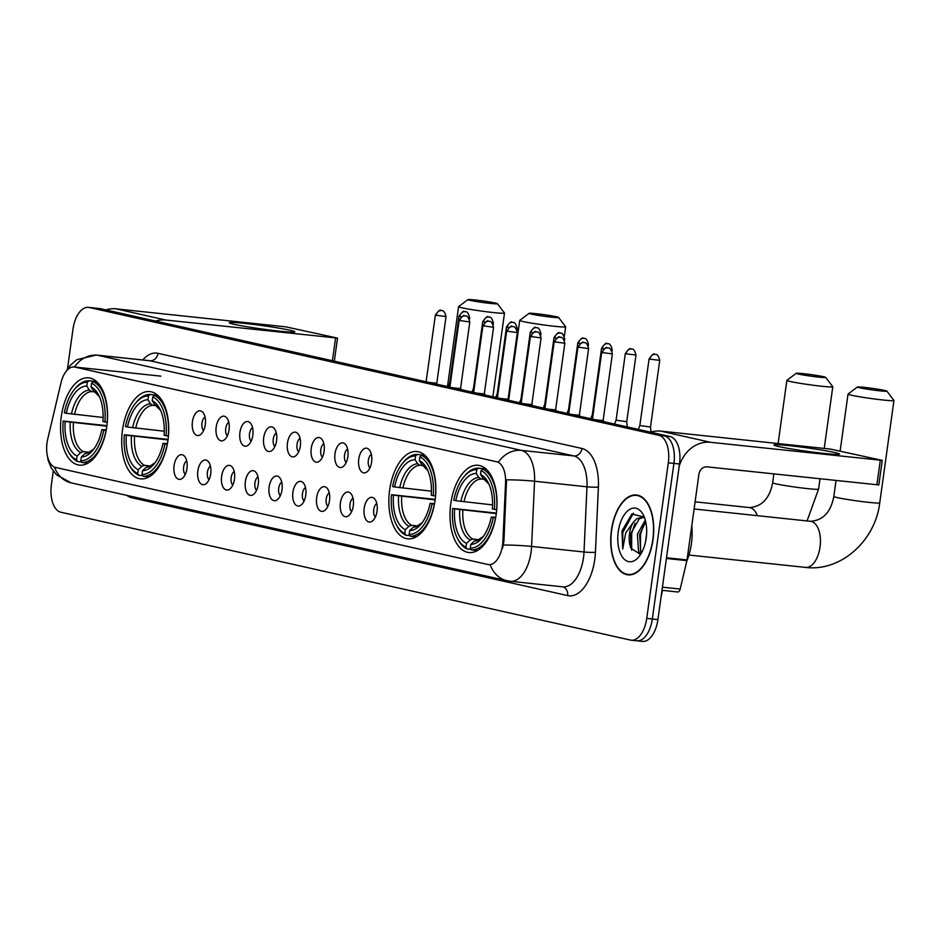 <?xml version="1.0" encoding="UTF-8"?>
<svg xmlns="http://www.w3.org/2000/svg" width="941" height="941" viewBox="0 0 941 941"><rect width="100%" height="100%" fill="white"/><g stroke="black" fill="none" stroke-linecap="round" stroke-linejoin="round"><path stroke-width="1.41" d="M435.083 500.283A43.874 23.184 -84 0 0 416.969 451.539A43.874 23.184 -84 0 0 389.621 490.073A43.874 23.184 -84 0 0 407.724 538.817A43.874 23.184 -84 0 0 435.083 500.283M167.945 440.317A43.874 23.184 -84 0 0 149.842 391.585A43.874 23.184 -84 0 0 122.483 430.119A43.874 23.184 -84 0 0 140.597 478.851A43.874 23.184 -84 0 0 167.945 440.317M106.78 426.591A43.874 23.184 -84 0 0 88.677 377.859A43.874 23.184 -84 0 0 61.318 416.381A43.874 23.184 -84 0 0 79.432 465.125A43.874 23.184 -84 0 0 106.78 426.591M496.248 514.009A43.874 23.184 -84 0 0 478.134 465.277A43.874 23.184 -84 0 0 450.774 503.8A43.874 23.184 -84 0 0 468.889 552.543A43.874 23.184 -84 0 0 496.248 514.009M358.756 459.079A12.421 6.563 96 0 1 368.837 449.327A12.421 6.563 96 0 1 371.624 461.972A12.421 6.563 96 0 1 366.414 472.241A12.421 6.563 96 0 1 358.756 459.079M371.354 454.291A7.446 3.94 -84 0 0 368.319 460.396A7.446 3.94 -84 0 0 369.907 467.912M334.996 453.75A12.421 6.563 96 0 1 345.076 443.999A12.421 6.563 96 0 1 347.864 456.632A12.421 6.563 96 0 1 342.653 466.901A12.421 6.563 96 0 1 334.996 453.75M347.594 448.963A7.446 3.94 -84 0 0 344.559 455.068A7.446 3.94 -84 0 0 346.147 462.572M311.236 448.41A12.421 6.563 96 0 1 321.316 438.659A12.421 6.563 96 0 1 324.104 451.304A12.421 6.563 96 0 1 318.893 461.572A12.421 6.563 96 0 1 311.236 448.41M323.833 443.623A7.446 3.94 -84 0 0 320.799 449.727A7.446 3.94 -84 0 0 322.387 457.244M287.464 443.082A12.421 6.563 96 0 1 297.556 433.33A12.421 6.563 96 0 1 300.332 445.963A12.421 6.563 96 0 1 295.121 456.244A12.421 6.563 96 0 1 287.464 443.082M300.073 438.294A7.446 3.94 -84 0 0 297.027 444.399A7.446 3.94 -84 0 0 298.626 451.915M263.703 437.741A12.421 6.563 96 0 1 273.796 427.99A12.421 6.563 96 0 1 276.572 440.635A12.421 6.563 96 0 1 271.361 450.904A12.421 6.563 96 0 1 263.703 437.741M276.301 432.954A7.446 3.94 -84 0 0 273.266 439.071A7.446 3.94 -84 0 0 274.866 446.575M239.943 432.413A12.421 6.563 96 0 1 250.024 422.662A12.421 6.563 96 0 1 252.811 435.307A12.421 6.563 96 0 1 247.601 445.575A12.421 6.563 96 0 1 239.943 432.413M252.541 427.626A7.446 3.94 -84 0 0 249.506 433.73A7.446 3.94 -84 0 0 251.106 441.247M216.183 427.085A12.421 6.563 96 0 1 226.263 417.322A12.421 6.563 96 0 1 229.051 429.966A12.421 6.563 96 0 1 223.84 440.235A12.421 6.563 96 0 1 216.183 427.085M228.781 422.297A7.446 3.94 -84 0 0 225.746 428.402A7.446 3.94 -84 0 0 227.334 435.906M192.423 421.744A12.421 6.563 96 0 1 202.503 411.993A12.421 6.563 96 0 1 205.291 424.638A12.421 6.563 96 0 1 200.08 434.907A12.421 6.563 96 0 1 192.423 421.744M205.02 416.957A7.446 3.94 -84 0 0 201.986 423.062A7.446 3.94 -84 0 0 203.574 430.578M364.179 508.269A12.421 6.563 96 0 1 374.271 498.507A12.421 6.563 96 0 1 377.047 511.151A12.421 6.563 96 0 1 371.836 521.42A12.421 6.563 96 0 1 364.179 508.269M376.776 503.482A7.446 3.94 -84 0 0 373.742 509.587A7.446 3.94 -84 0 0 375.341 517.091M340.419 502.929A12.421 6.563 96 0 1 350.499 493.178A12.421 6.563 96 0 1 353.287 505.823A12.421 6.563 96 0 1 348.076 516.091A12.421 6.563 96 0 1 340.419 502.929M353.016 498.142A7.446 3.94 -84 0 0 349.981 504.247A7.446 3.94 -84 0 0 351.581 511.763M316.658 497.601A12.421 6.563 96 0 1 326.739 487.838A12.421 6.563 96 0 1 329.526 500.483A12.421 6.563 96 0 1 324.316 510.751A12.421 6.563 96 0 1 316.658 497.601M329.256 492.813A7.446 3.94 -84 0 0 326.221 498.918A7.446 3.94 -84 0 0 327.809 506.423M292.898 492.261A12.421 6.563 96 0 1 302.978 482.51A12.421 6.563 96 0 1 305.766 495.154A12.421 6.563 96 0 1 300.555 505.423A12.421 6.563 96 0 1 292.898 492.261M305.496 487.473A7.446 3.94 -84 0 0 302.461 493.578A7.446 3.94 -84 0 0 304.049 501.094M269.138 486.932A12.421 6.563 96 0 1 279.218 477.181A12.421 6.563 96 0 1 282.006 489.814A12.421 6.563 96 0 1 276.795 500.083A12.421 6.563 96 0 1 269.138 486.932M281.735 482.145A7.446 3.94 -84 0 0 278.701 488.25A7.446 3.94 -84 0 0 280.289 495.754M245.366 481.592A12.421 6.563 96 0 1 255.458 471.841A12.421 6.563 96 0 1 258.234 484.486A12.421 6.563 96 0 1 253.023 494.754A12.421 6.563 96 0 1 245.366 481.592M257.975 476.805A7.446 3.94 -84 0 0 254.929 482.909A7.446 3.94 -84 0 0 256.528 490.426M221.606 476.264A12.421 6.563 96 0 1 231.698 466.513A12.421 6.563 96 0 1 234.474 479.145A12.421 6.563 96 0 1 229.263 489.426A12.421 6.563 96 0 1 221.606 476.264M234.203 471.476A7.446 3.94 -84 0 0 231.168 477.581A7.446 3.94 -84 0 0 232.768 485.085M197.845 470.923A12.421 6.563 96 0 1 207.926 461.172A12.421 6.563 96 0 1 210.713 473.817A12.421 6.563 96 0 1 205.503 484.086A12.421 6.563 96 0 1 197.845 470.923M210.443 466.136A7.446 3.94 -84 0 0 207.408 472.241A7.446 3.94 -84 0 0 209.008 479.757M174.085 465.595A12.421 6.563 96 0 1 184.165 455.844A12.421 6.563 96 0 1 186.953 468.489A12.421 6.563 96 0 1 181.742 478.757A12.421 6.563 96 0 1 174.085 465.595M186.683 460.808A7.446 3.94 -84 0 0 183.648 466.912A7.446 3.94 -84 0 0 185.236 474.429M502.917 541.099A22.349 11.81 96 0 1 502.565 544.98A22.349 11.81 96 0 1 488.626 564.612A22.349 11.81 96 0 1 487.909 564.494L55.566 467.454A22.349 11.81 96 0 1 47.756 438.941L61 382.799A22.349 11.81 96 0 1 74.233 366.966A22.349 11.81 96 0 1 74.951 367.084L496.707 461.76A22.349 11.81 96 0 1 505.576 482.592L502.917 541.099L503.929 541.216L502.541 548.285M653.03 539.593A40.157 21.22 -84 0 0 636.457 494.99A40.157 21.22 -84 0 0 611.427 530.254A40.157 21.22 -84 0 0 627.988 574.857A40.157 21.22 -84 0 0 653.03 539.593M54.531 467.124A28.971 24.56 102.7 0 0 71.21 482.886L506.999 580.703A28.971 24.56 -77.3 0 1 490.226 564.694L488.602 564.565M636.045 640.68A24.842 13.127 -84 0 0 636.845 640.809L642.432 641.397A24.842 13.127 -84 0 0 657.924 619.59L679.508 463.995A24.842 13.127 -84 0 0 670.051 436.53L100.44 308.683L94.853 308.083A24.842 13.127 -84 0 0 94.065 307.954A24.842 13.127 -84 0 1 94.853 308.083L664.464 435.942L94.853 308.083L89.266 307.495A24.842 13.127 -84 0 0 88.466 307.366A24.842 13.127 -84 0 0 72.986 329.174L67.47 368.954M679.508 463.995L673.921 463.395A24.842 13.127 -84 0 0 664.464 435.942A24.842 13.127 -84 0 1 673.921 463.395L652.325 619.002L673.921 463.395L668.322 462.807A24.842 13.127 -84 0 0 658.865 435.354L89.266 307.495M636.845 640.809A24.842 13.127 -84 0 0 652.325 619.002A24.842 13.127 -84 0 1 636.845 640.809L631.246 640.209A24.842 13.127 -84 0 0 646.738 618.402L668.322 462.807M65.717 371.907L70.257 365.308L76.821 359.685L96.382 355.039A33.111 17.503 96 0 1 97.441 355.216A28.971 24.56 -77.3 0 0 74.468 366.99L498.436 462.172A28.971 24.56 102.7 0 1 521.42 450.386A33.111 17.503 96 0 1 534.559 481.239A28.971 2.788 -177.4 0 0 506.529 479.828L503.929 541.216M53.296 471.1L51.39 484.768A24.842 13.127 -84 0 0 60.847 512.233L630.458 640.08A24.842 13.127 -84 0 0 631.246 640.209M100.44 308.683A24.842 13.127 -84 0 0 99.652 308.554L88.466 307.366M611.638 530.301A39.734 20.996 -84 0 0 628.035 574.445A39.734 20.996 -84 0 0 652.819 539.546A39.734 20.996 -84 0 0 636.41 495.401A39.734 20.996 -84 0 0 611.638 530.301M686.789 561.118A41.392 21.878 -84 0 0 691.412 543.733A41.392 21.878 -84 0 0 691.776 525.713M645.491 542.04L646.62 533.806M640.715 554.002L638.539 551.285L637.398 534.323L645.279 520.02M641.562 552.802L640.762 551.52L639.621 534.559L645.738 521.855M644.279 517.056L631.858 513.998L621.977 530.936L622.719 549.026L625.718 532.912L633.434 522.102A18.714 9.892 -84 0 0 629.517 533.488A18.714 9.892 -84 0 0 630.929 548.227L630.741 533.618L639.292 518.832L643.421 517.385M633.434 522.102L637.081 518.597L642.315 517.174L644.573 517.809M646.208 538.064A26.995 14.268 -84 0 0 643.279 514.856A26.995 14.268 -84 0 0 629.058 509.799A26.995 14.268 -84 0 0 618.237 531.783A26.995 14.268 -84 0 0 623.154 558.037A26.995 14.268 -84 0 0 638.821 556.86A26.995 14.268 -84 0 0 646.208 538.064M630.929 548.227L640.221 554.32M622.719 549.026L622.801 532.43L633.446 513.139M631.658 550.214L631.682 533.371L635.034 523.196M640.492 550.967L640.55 534.312L643.915 524.137M834.726 452.515A33.111 1.717 -172.1 0 1 839.419 454.232A33.111 1.717 -172.1 0 1 814.141 452.256A33.111 1.717 -172.1 0 1 778.807 446.587A33.111 1.717 -172.1 0 1 774.078 445.164A33.111 1.717 -172.1 0 1 796.557 446.493A33.111 1.717 -172.1 0 1 834.726 452.515M679.179 466.371A33.111 28.065 -77.3 0 1 710.443 442.294L882.246 460.372L830.538 449.116L660.688 431.119L710.443 442.294M650.584 432.166A33.111 28.065 -77.3 0 1 660.688 431.119M882.246 460.372L878.835 484.944L707.044 466.854A8.281 7.01 102.7 0 0 698.916 474.299L687.036 559.93A4.14 2.188 96 0 1 686.895 560.636L680.19 589.054A4.14 2.188 96 0 1 677.743 591.995A4.14 2.188 96 0 1 677.614 591.971L661.982 590.313L677.743 591.995M884.705 390.433A14.903 0.776 7.9 0 0 868.531 387.857A14.903 0.776 7.9 0 0 857.392 387.022A14.903 0.776 7.9 0 0 859.545 387.774A14.903 0.776 7.9 0 0 876.447 390.444A14.903 0.776 7.9 0 0 886.869 391.115A14.903 0.776 7.9 0 0 884.705 390.433M886.869 391.115L893.926 400.419A23.184 1.2 -172.1 0 1 893.95 400.478A23.184 1.2 -172.1 0 1 877.153 399.313A23.184 1.2 -172.1 0 1 851.417 395.22A23.184 1.2 -172.1 0 1 848.029 394.103A23.184 1.2 -172.1 0 1 848.064 394.056L857.392 387.022M455.762 500.694L453.774 500.259A39.404 20.82 -84 0 1 463.878 476.864A39.404 20.82 -84 0 1 476.746 469.665L476.217 473.452A35.605 18.808 -84 0 0 455.762 500.694L492.578 504.905M483.862 479.287L481.18 479.004L478.875 477.534L476.217 473.452M457.373 538.217L458.091 539.593A41.063 21.702 -84 0 0 467.159 548.991L465.983 547.192A39.404 20.82 -84 0 1 457.373 538.217A39.404 20.82 -84 0 1 452.645 508.446L496.366 513.08M471.088 549.403L467.159 548.991M476.746 469.665L478.369 468.159A41.063 21.702 -84 0 0 464.866 475.675L463.878 476.864M478.369 468.159L486.003 468.971M486.626 469.547L482.662 469.124L481.039 470.618A39.404 20.82 -84 0 1 494.39 509.375L496.648 509.716A41.063 21.702 -84 0 0 482.662 469.124M452.645 508.446L454.621 508.893A35.605 18.808 -84 0 0 466.513 543.404L465.983 547.192M494.39 509.375L492.402 508.928A35.605 18.808 -84 0 0 488.097 482.439A35.605 18.808 -84 0 0 480.51 474.417L481.039 470.618M466.513 543.404L470.206 539.993L472.841 539.04L478.546 539.652M496.295 513.61L454.621 508.893M480.51 474.417L483.156 478.487L485.462 479.969M495.613 517.915L493.249 517.562A39.404 20.82 -84 0 1 470.277 548.156L471.453 549.944A41.063 21.702 -84 0 0 495.507 517.903M471.453 549.944L477.358 550.579M470.277 548.156L470.806 544.369A35.605 18.808 -84 0 0 482.215 537.852A35.605 18.808 -84 0 0 491.261 517.115L493.249 517.562M474.487 540.957A31.841 16.832 -84 0 0 483.356 536.382L478.463 539.675L474.487 540.957L470.806 544.369M491.261 517.115L495.719 517.279M823.54 376.706A14.903 0.776 7.9 0 0 807.366 374.118A14.903 0.776 7.9 0 0 796.227 373.295A14.903 0.776 7.9 0 0 798.38 374.048A14.903 0.776 7.9 0 0 815.294 376.718A14.903 0.776 7.9 0 0 825.704 377.376A14.903 0.776 7.9 0 0 823.54 376.706M825.704 377.376L832.761 386.68A23.184 1.2 -172.1 0 1 832.785 386.751A23.184 1.2 -172.1 0 1 815.988 385.587A23.184 1.2 -172.1 0 1 790.252 381.493A23.184 1.2 -172.1 0 1 786.864 380.376A23.184 1.2 -172.1 0 1 786.899 380.317L796.227 373.295M394.597 486.968L392.609 486.521A39.404 20.82 -84 0 1 402.713 463.137A39.404 20.82 -84 0 1 415.581 455.926L415.052 459.726A35.605 18.808 -84 0 0 394.597 486.968L431.425 491.178M422.697 465.56L420.015 465.266L417.71 463.795L415.052 459.726M396.208 524.478L396.926 525.866A41.063 21.702 -84 0 0 405.994 535.253L404.83 533.465A39.404 20.82 -84 0 1 396.208 524.478A39.404 20.82 -84 0 1 391.48 494.719L435.201 499.353M409.923 535.676L405.994 535.253M415.581 455.926L417.204 454.432A41.063 21.702 -84 0 0 403.701 461.937L402.713 463.137M417.204 454.432L424.838 455.244M425.461 455.809L421.497 455.397L419.874 456.891A39.404 20.82 -84 0 1 433.225 495.636L435.483 495.978A41.063 21.702 -84 0 0 421.497 455.397M391.48 494.719L393.467 495.166A35.605 18.808 -84 0 0 405.348 529.677L404.83 533.465M433.225 495.636L431.237 495.189A35.605 18.808 -84 0 0 426.932 468.7A35.605 18.808 -84 0 0 419.345 460.678L419.874 456.891M405.348 529.677L409.041 526.266L411.676 525.313L417.392 525.925M435.13 499.883L393.467 495.166M419.345 460.678L421.991 464.76L424.297 466.23M434.448 504.188L432.084 503.835A39.404 20.82 -84 0 1 409.112 534.429L410.288 536.217A41.063 21.702 -84 0 0 434.342 504.176M410.288 536.217L416.193 536.841M409.112 534.429L409.641 530.63A35.605 18.808 -84 0 0 421.062 524.113A35.605 18.808 -84 0 0 430.096 503.388L432.084 503.835M422.215 522.62L417.298 525.948L413.334 527.231L409.641 530.63M430.096 503.388L434.566 503.553M556.413 316.752A14.903 0.776 7.9 0 0 540.24 314.165A14.903 0.776 7.9 0 0 529.089 313.329A14.903 0.776 7.9 0 0 531.253 314.082A14.903 0.776 7.9 0 0 548.156 316.764A14.903 0.776 7.9 0 0 558.578 317.423A14.903 0.776 7.9 0 0 556.413 316.752M558.578 317.423L565.635 326.727A23.184 1.2 -172.1 0 1 565.659 326.786A23.184 1.2 -172.1 0 1 548.85 325.621A23.184 1.2 -172.1 0 1 523.125 321.528A23.184 1.2 -172.1 0 1 519.738 320.422A23.184 1.2 -172.1 0 1 519.773 320.363L529.089 313.329M127.47 427.014L125.482 426.567A39.404 20.82 -84 0 1 135.575 403.183A39.404 20.82 -84 0 1 148.455 395.973L147.925 399.76A35.605 18.808 -84 0 0 127.47 427.014L164.287 431.225M155.571 405.595L152.877 405.312L150.572 403.842L147.925 399.76M129.082 464.525L129.799 465.901A41.063 21.702 -84 0 0 138.868 475.299L137.692 473.499A39.404 20.82 -84 0 1 129.082 464.525A39.404 20.82 -84 0 1 124.341 434.754L168.074 439.388M142.797 475.711L138.868 475.299M148.455 395.973L150.078 394.467A41.063 21.702 -84 0 0 136.574 401.983L135.575 403.183M150.078 394.467L157.712 395.279M158.323 395.855L154.371 395.432L152.736 396.937A39.404 20.82 -84 0 1 166.087 435.683L168.345 436.024A41.063 21.702 -84 0 0 154.371 395.432M124.341 434.754L126.329 435.201A35.605 18.808 -84 0 0 138.221 469.712L137.692 473.499M166.087 435.683L164.099 435.236A35.605 18.808 -84 0 0 159.794 408.747A35.605 18.808 -84 0 0 152.219 400.725L152.736 396.937M138.221 469.712L141.903 466.301L144.549 465.36L150.254 465.96M168.004 439.929L126.329 435.201M152.219 400.725L154.865 404.806L157.171 406.277M167.31 444.223L164.957 443.87A39.404 20.82 -84 0 1 141.985 474.464L143.15 476.264A41.063 21.702 -84 0 0 167.216 444.211M143.15 476.264L149.066 476.887M141.985 474.464L142.503 470.676A35.605 18.808 -84 0 0 153.924 464.16A35.605 18.808 -84 0 0 162.969 443.423L164.957 443.87M146.196 467.265A31.841 16.832 -84 0 0 155.065 462.69L150.172 465.995L146.196 467.265L142.503 470.676M162.969 443.423L167.427 443.587M495.248 303.014A14.903 0.776 7.9 0 0 479.075 300.438A14.903 0.776 7.9 0 0 467.936 299.603A14.903 0.776 7.9 0 0 470.088 300.355A14.903 0.776 7.9 0 0 486.991 303.026A14.903 0.776 7.9 0 0 497.413 303.696A14.903 0.776 7.9 0 0 495.248 303.014M497.413 303.696L504.47 313A23.184 1.2 -172.1 0 1 504.494 313.059A23.184 1.2 -172.1 0 1 487.685 311.894A23.184 1.2 -172.1 0 1 461.96 307.801A23.184 1.2 -172.1 0 1 458.573 306.695A23.184 1.2 -172.1 0 1 458.608 306.637L467.936 299.603M66.305 413.287L64.317 412.84A39.404 20.82 -84 0 1 74.41 389.456A39.404 20.82 -84 0 1 87.29 382.246L86.76 386.033A35.605 18.808 -84 0 0 66.305 413.287L103.122 417.486M94.406 391.868L91.712 391.585L89.407 390.115L86.76 386.033M67.917 450.798L68.634 452.174A41.063 21.702 -84 0 0 77.703 461.572L76.527 459.773A39.404 20.82 -84 0 1 67.917 450.798A39.404 20.82 -84 0 1 63.176 421.027L106.909 425.661M81.632 461.984L77.703 461.572M87.29 382.246L88.913 380.74A41.063 21.702 -84 0 0 75.409 388.257L74.41 389.456M88.913 380.74L96.547 381.552M97.158 382.128L93.206 381.705L91.571 383.199A39.404 20.82 -84 0 1 104.922 421.956L107.18 422.297A41.063 21.702 -84 0 0 93.206 381.705M63.176 421.027L65.164 421.474A35.605 18.808 -84 0 0 77.056 455.985L76.527 459.773M104.922 421.956L102.934 421.509A35.605 18.808 -84 0 0 98.629 395.02A35.605 18.808 -84 0 0 91.054 386.998L91.571 383.199M77.056 455.985L80.75 452.574L83.384 451.633L89.089 452.233M106.839 426.191L65.164 421.474M91.054 386.998L93.7 391.068L96.006 392.55M106.145 430.496L103.792 430.143A39.404 20.82 -84 0 1 80.82 460.737L81.985 462.525A41.063 21.702 -84 0 0 106.051 430.484M81.985 462.525L87.901 463.16M80.82 460.737L81.349 456.95A35.605 18.808 -84 0 0 92.759 450.433A35.605 18.808 -84 0 0 101.804 429.696L103.792 430.143M93.924 448.939L89.007 452.256L85.031 453.538L81.349 456.95M101.804 429.696L106.262 429.861M649.878 359.144L659.747 360.368C657.5 351.946 655.007 355.157 655.595 354.369A5.375 4.564 -77.3 0 0 655.159 354.298A5.375 4.564 102.7 0 0 649.878 359.144L649.09 358.886L639.845 425.544L650.502 427.026L651.043 432.025M626.118 353.816L635.987 355.028C633.74 346.606 631.246 349.817 631.834 349.04A5.375 4.564 -77.3 0 0 631.399 348.97A5.375 4.564 102.7 0 0 626.118 353.816L625.33 353.557L616.084 420.215L626.741 421.686L627.306 426.943M611.144 349.711L612.226 349.699C609.968 341.277 607.474 344.488 608.074 343.712A5.375 4.564 -77.3 0 0 607.639 343.63A5.375 4.564 102.7 0 0 602.358 348.476L601.57 348.217L592.312 414.875L593.006 415.122M587.372 344.382L588.466 344.359C586.208 335.937 583.714 339.16 584.314 338.372A5.375 4.564 -77.3 0 0 583.879 338.301A5.375 4.564 102.7 0 0 578.597 343.147L577.809 342.889L568.552 409.547L569.246 409.782M563.612 339.042L564.706 339.031C562.447 330.609 559.954 333.82 560.554 333.043A5.375 4.564 -77.3 0 0 560.107 332.973A5.375 4.564 102.7 0 0 554.825 337.807L554.037 337.548L544.792 404.218L545.486 404.454M539.852 333.714L540.946 333.702C538.687 325.268 536.194 328.491 536.793 327.703A5.375 4.564 -77.3 0 0 536.346 327.633A5.375 4.564 102.7 0 0 531.065 332.479L530.277 332.22L521.032 398.878L521.726 399.113M495.719 397.396L497.271 393.538L497.965 393.785M492.331 323.045L493.413 323.034C491.167 314.6 488.673 317.823 489.261 317.035A5.375 4.564 -77.3 0 0 488.826 316.964A5.375 4.564 102.7 0 0 483.545 321.81L482.757 321.551L473.511 388.21L474.193 388.445M468.571 317.717L469.653 317.693C467.395 309.271 464.913 312.483 465.501 311.706A5.375 4.564 -77.3 0 0 465.066 311.636A5.375 4.564 102.7 0 0 459.784 316.47L458.996 316.211L449.739 382.881L450.433 383.116M592.454 419.11L601.699 352.452L612.368 353.934C610.109 345.512 607.615 348.723 608.215 347.947A5.375 4.564 -77.3 0 0 607.768 347.876A5.375 4.564 102.7 0 0 602.487 352.71M595.43 419.78L603.11 420.592L603.216 421.533M568.693 413.781L577.939 347.123L588.607 348.605C586.349 340.171 583.855 343.394 584.455 342.606A5.375 4.564 -77.3 0 0 584.008 342.536A5.375 4.564 102.7 0 0 578.727 347.382M571.669 414.452L579.35 415.263L579.456 416.193M544.933 408.453L554.178 341.795L564.835 343.265C562.589 334.843 560.095 338.054 560.683 337.278A5.375 4.564 -77.3 0 0 560.248 337.207A5.375 4.564 102.7 0 0 554.967 342.042M547.909 409.123L555.59 409.923L555.696 410.864M521.173 403.113L530.418 336.455L541.075 337.937C538.828 329.515 536.335 332.726 536.923 331.95A5.375 4.564 -77.3 0 0 536.488 331.867A5.375 4.564 102.7 0 0 531.206 336.713M524.149 403.783L531.83 404.595L531.924 405.536M497.401 397.784L506.658 331.126L517.315 332.596C515.056 324.175 512.563 327.397 513.163 326.609A5.375 4.564 -77.3 0 0 512.727 326.539A5.375 4.564 102.7 0 0 507.446 331.385M500.389 398.455L508.069 399.255L508.164 400.196M473.641 392.444L482.898 325.786L493.555 327.268C491.296 318.846 488.802 322.057 489.402 321.281A5.375 4.564 -77.3 0 0 488.967 321.21A5.375 4.564 102.7 0 0 483.686 326.045M476.628 393.115L484.309 393.926L484.403 394.867M449.88 387.116L459.126 320.458L469.794 321.928C467.536 313.506 465.042 316.729 465.642 315.941A5.375 4.564 -77.3 0 0 465.195 315.87A5.375 4.564 102.7 0 0 459.914 320.716M452.856 387.786L460.537 388.586L460.643 389.527M426.12 381.775L435.365 315.117L446.034 316.599C443.776 308.178 441.282 311.389 441.882 310.612A5.375 4.564 -77.3 0 0 441.435 310.542A5.375 4.564 102.7 0 0 436.154 315.376M429.096 382.446L436.777 383.258L436.883 384.199M289.993 330.244A33.111 1.717 -172.1 0 1 294.686 331.961A33.111 1.717 -172.1 0 1 269.408 329.985A33.111 1.717 -172.1 0 1 234.086 324.316A33.111 1.717 -172.1 0 1 229.345 322.892A33.111 1.717 -172.1 0 1 251.823 324.222A33.111 1.717 -172.1 0 1 289.993 330.244M155.618 321.057A33.111 28.065 -77.3 0 1 165.722 320.022L337.525 338.101L285.805 326.845L115.966 308.848L165.722 320.022M105.862 309.895A33.111 28.065 -77.3 0 1 115.966 308.848M496.707 461.76L497.401 461.831M505.576 482.592L506.587 482.698M74.951 367.084L75.633 367.166M142.738 359.956A41.392 21.878 96 0 1 157.982 353.322L581.961 448.492A41.392 21.878 96 0 1 598.394 487.062L595.43 552.261A41.392 21.878 96 0 1 567.635 595.582L131.858 497.765A8.281 7.01 102.7 0 0 131.952 496.519M131.858 497.765A41.392 21.878 96 0 1 126.823 495.378M598.394 487.062A8.281 0.8 2.6 0 1 586.984 486.803L534.559 481.239L531.594 546.439A33.111 17.503 96 0 1 531.065 552.191A33.111 17.503 96 0 1 510.422 581.267L562.836 586.831A33.111 17.503 -84 0 0 583.491 557.742A33.111 17.503 -84 0 0 584.02 552.002L586.984 486.803A33.111 17.503 -84 0 0 573.845 455.938L149.854 360.768A33.111 17.503 -84 0 0 148.796 360.591L96.382 355.039M503.411 545.027A28.971 2.788 -177.4 0 1 531.594 546.439L584.02 552.002A8.281 0.8 2.6 0 0 595.43 552.261M157.982 353.322A8.281 7.01 102.7 0 1 149.854 360.768L97.441 355.216L521.42 450.386L573.845 455.938A8.281 7.01 102.7 0 0 581.961 448.492M646.738 618.402L657.924 619.59M658.865 435.354L670.051 436.53M567.635 595.582A8.281 7.01 102.7 0 0 562.624 586.808M666.499 557.754L687.036 559.93M876.883 484.85L880.294 460.29M686.895 560.636L666.404 558.472M662.417 587.172L680.19 589.054M694.105 508.975L810.472 521.302A23.184 12.245 96 0 1 811.213 521.42A23.184 12.245 96 0 1 820.034 547.05A23.184 12.245 96 0 1 805.59 567.411C841.019 571.916 875.424 540.463 879.741 502.847L893.95 400.478M810.472 521.302C823.022 520.467 830.809 512.198 833.82 496.472A23.184 1.2 7.9 0 0 837.219 497.589A23.184 1.2 7.9 0 0 862.944 501.682A23.184 1.2 7.9 0 0 879.741 502.847M481.18 479.004A30.63 16.185 -84 0 0 463.995 501.882M459.761 509.669A31.841 16.832 -84 0 0 470.206 539.993M478.875 477.534A31.841 16.832 -84 0 0 460.89 501.471M488.897 484.097A31.841 16.832 -84 0 0 483.156 478.487M462.866 510.069A30.63 16.185 -84 0 0 472.841 539.04M695.093 501.824L749.307 507.575C761.857 506.74 769.644 498.471 772.655 482.745A23.184 1.2 7.9 0 0 776.054 483.862A23.184 1.2 7.9 0 0 801.779 487.956A23.184 1.2 7.9 0 0 818.576 489.12L820.011 478.828M749.307 507.575A23.184 12.245 96 0 1 750.048 507.693A23.184 12.245 96 0 1 757.376 515.68M420.015 465.266A30.63 16.185 -84 0 0 402.83 488.156M398.596 495.942A31.841 16.832 -84 0 0 409.041 526.266M417.71 463.795A31.841 16.832 -84 0 0 399.725 487.744M423.285 465.936L427.755 470.406A31.841 16.832 -84 0 0 421.991 464.76M401.701 496.342A30.63 16.185 -84 0 0 411.676 525.313M413.334 527.231A31.841 16.832 -84 0 0 422.191 522.655M152.877 405.312A30.63 16.185 -84 0 0 135.704 428.19M131.458 435.977A31.841 16.832 -84 0 0 141.903 466.301M150.572 403.842A31.841 16.832 -84 0 0 132.599 427.79M160.605 410.417A31.841 16.832 -84 0 0 154.865 404.806M134.563 436.377A30.63 16.185 -84 0 0 144.549 465.36M91.712 391.585A30.63 16.185 -84 0 0 74.539 414.463M70.293 422.25A31.841 16.832 -84 0 0 80.75 452.574M89.407 390.115A31.841 16.832 -84 0 0 71.434 414.064M99.44 396.679A31.841 16.832 -84 0 0 93.7 391.068M73.398 422.65A30.63 16.185 -84 0 0 83.384 451.633M85.031 453.538A31.841 16.832 -84 0 0 93.9 448.963M602.358 348.476L603.957 348.782M578.597 343.147L580.185 343.453M554.825 337.807L556.425 338.113M531.065 332.479L532.665 332.785M516.091 328.385L517.174 328.362C514.927 319.94 512.433 323.151 513.033 322.375A5.375 4.564 -77.3 0 0 512.586 322.304A5.375 4.564 102.7 0 0 507.305 327.139L508.905 327.444M497.271 393.55L506.517 326.88L507.305 327.139M483.545 321.81L485.144 322.116M459.784 316.47L461.384 316.788M332.408 360.744L335.561 338.019M74.233 366.966L160.899 376.153M488.626 564.612L489.32 564.682M47.05 454.033L48.167 460.431L51.273 467.983L56.448 474.77L71.21 482.886M506.999 580.703L510.422 581.267M662.511 590.372L661.005 597.347M631.058 574.763L628.035 574.445M639.433 495.731L636.41 495.401M833.82 496.472L836.031 480.522M840.148 450.857L848.029 394.103M688.953 555.049L805.59 567.411M488.908 484.133L484.45 479.663M807.06 520.938L818.576 489.12M772.655 482.745L773.878 473.935M778.101 443.564L786.864 380.376M824.222 448.445L832.785 386.751M508.646 400.301L519.738 320.422M160.617 410.452L156.147 405.971M564.341 336.231L565.659 326.786M447.481 386.575L458.573 306.695M99.452 396.726L94.994 392.244M492.872 396.761L504.494 313.059M639.845 425.544L638.292 429.402M659.747 360.368L650.502 427.026M649.09 358.886C652.219 354.592 654.007 353.051 654.466 354.239L655.595 354.369M616.084 420.215L614.52 424.073M635.987 355.028L626.741 421.697M625.33 353.557C628.459 349.264 630.247 347.711 630.705 348.911L631.834 349.04M592.312 414.875L590.76 418.733M603.299 419.298L603.546 421.603M612.226 349.699L612.026 351.181M601.57 348.217C604.687 343.935 606.486 342.383 606.933 343.583L608.074 343.712M568.552 409.547L567 413.405M579.538 413.958L579.785 416.275M588.466 344.359L588.266 345.841M577.809 342.889C580.926 338.595 582.714 337.054 583.173 338.242L584.314 338.372M544.792 404.207L543.239 408.065M555.766 408.629L556.025 410.935M564.706 339.031L564.494 340.513M554.037 337.548C557.166 333.267 558.954 331.714 559.413 332.914L560.554 333.043M521.032 398.878L519.479 402.736M532.006 403.301L532.253 405.606M540.946 333.702L540.734 335.172M530.277 332.22C533.406 327.927 535.194 326.386 535.652 327.574L536.793 327.703M508.246 397.961L508.493 400.266M517.174 328.362L516.974 329.844M506.517 326.88C509.646 322.598 511.434 321.046 511.892 322.245L513.033 322.375M473.511 388.21L471.947 392.068M484.486 392.632L484.733 394.938M493.413 323.034L493.213 324.504M482.757 321.551C485.885 317.258 487.673 315.717 488.132 316.905L489.261 317.035M449.739 382.881L448.187 386.739M460.725 387.292L460.972 389.598M469.653 317.693L469.453 319.175M458.996 316.211C462.113 311.93 463.913 310.377 464.36 311.577L465.501 311.706M612.368 353.934L603.11 420.592M601.699 352.452C604.828 348.17 606.616 346.617 607.074 347.817L608.215 347.947M588.607 348.605L579.35 415.263M577.939 347.123C581.067 342.83 582.855 341.289 583.314 342.477L584.455 342.606M564.835 343.265L555.59 409.935M554.178 341.795C557.307 337.501 559.095 335.949 559.554 337.149L560.683 337.278M541.075 337.937L531.83 404.595M530.418 336.455C533.547 332.161 535.335 330.62 535.794 331.808L536.923 331.95M517.315 332.596L508.069 399.266M506.658 331.126C509.775 326.833 511.575 325.28 512.022 326.48L513.163 326.609M493.555 327.268L484.309 393.926M482.898 325.786C486.015 321.504 487.803 319.952 488.261 321.152L489.402 321.281M469.794 321.928L460.537 388.598M459.126 320.458C462.254 316.164 464.042 314.623 464.501 315.811L465.642 315.941M446.034 316.599L436.777 383.258M435.365 315.117C438.494 310.836 440.282 309.283 440.741 310.483L441.882 310.612M337.525 338.101L334.314 361.179"/></g></svg>
